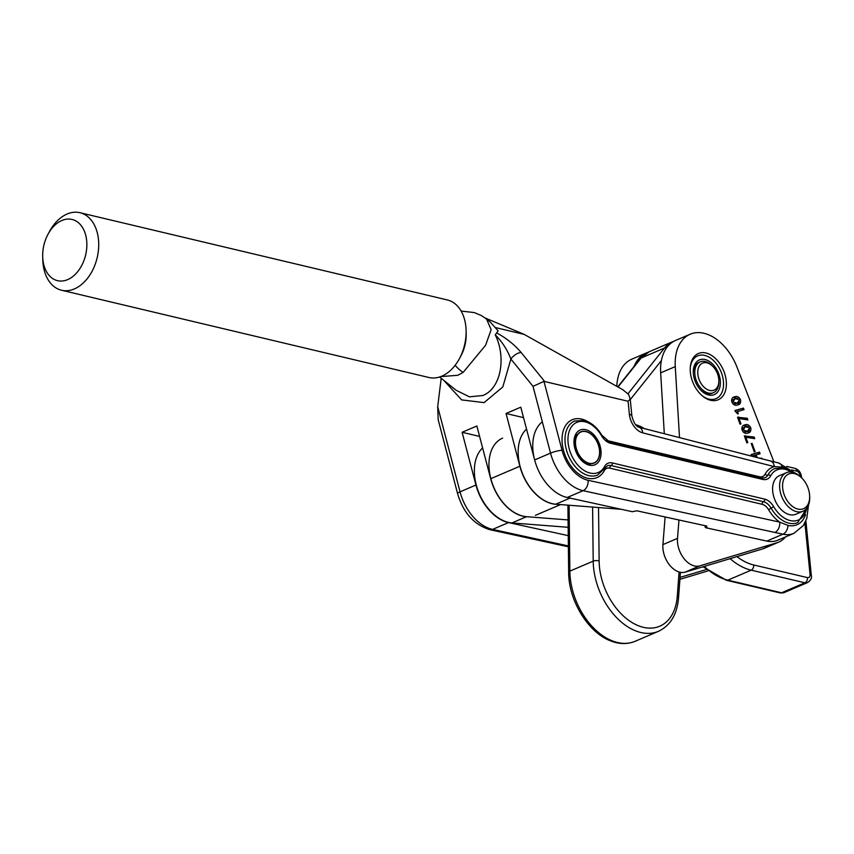 <?xml version="1.0" encoding="UTF-8"?>
<svg xmlns="http://www.w3.org/2000/svg" width="854" height="854" viewBox="0 0 854 854"><rect width="100%" height="100%" fill="white"/><g stroke="black" fill="none" stroke-linecap="round" stroke-linejoin="round"><path stroke-width="1.28" d="M587.296 463.733A16.781 10.963 66.8 0 0 587.435 463.765L588.897 463.146A16.781 10.963 -113.2 0 1 588.481 463.028L586.431 464.106M586.42 463.455A16.781 10.963 66.8 0 0 586.602 463.519L588.064 462.889A16.781 10.963 -113.2 0 1 587.637 462.74L585.748 463.733M585.545 463.092A16.781 10.963 66.8 0 0 585.759 463.188L587.221 462.558A16.781 10.963 -113.2 0 1 586.794 462.366L585.043 463.306M584.68 462.654A16.781 10.963 66.8 0 0 584.915 462.783L586.378 462.163A16.781 10.963 -113.2 0 1 585.961 461.929L584.307 462.815M583.826 462.142A16.781 10.963 66.8 0 0 584.083 462.313L585.545 461.683A16.781 10.963 -113.2 0 1 585.129 461.427L583.57 462.26M582.983 461.566A16.781 10.963 66.8 0 0 583.261 461.768L584.723 461.139A16.781 10.963 -113.2 0 1 584.317 460.85L582.823 461.64M582.161 460.925A16.781 10.963 66.8 0 0 582.449 461.16L583.912 460.53A16.781 10.963 -113.2 0 1 583.517 460.199L582.076 460.957M581.659 460.487L583.122 459.858A16.781 10.963 -113.2 0 1 582.727 459.495L581.339 460.221A16.781 10.963 66.8 0 0 581.659 460.487M580.901 459.74L582.343 459.121A16.781 10.963 -113.2 0 1 581.969 458.737L580.624 459.42M580.208 458.929L581.606 458.331A16.781 10.963 -113.2 0 1 581.243 457.915L579.919 458.577M579.524 458.064L580.88 457.488A16.781 10.963 -113.2 0 1 580.539 457.05L579.247 457.68M578.873 457.157L580.197 456.591A16.781 10.963 -113.2 0 1 579.866 456.132L578.596 456.741M578.254 456.207L579.556 455.652A16.781 10.963 -113.2 0 1 579.236 455.171L577.977 455.769M579.14 455.267A16.984 11.102 66.8 0 1 578.831 454.766L578.937 454.68A16.781 10.963 -113.2 0 1 578.649 454.179L577.389 454.744M578.542 454.253A16.984 11.102 66.8 0 1 578.254 453.741L578.371 453.666A16.781 10.963 -113.2 0 1 578.105 453.143L576.845 453.698M577.987 453.218A16.984 11.102 66.8 0 1 577.731 452.684L577.848 452.62A16.781 10.963 -113.2 0 1 577.603 452.086L576.343 452.631M576.108 452.086L577.368 451.552A16.781 10.963 -113.2 0 1 577.155 451.008L575.884 451.531M575.895 451.542L577.155 451.008M575.681 450.987L576.941 450.464A16.781 10.963 -113.2 0 1 576.749 449.909L575.479 450.432L576.749 449.909M575.286 449.866L576.567 449.353A16.781 10.963 -113.2 0 1 576.407 448.798L575.116 449.311M575.126 449.343L576.407 448.798M574.945 448.745L576.247 448.243A16.781 10.963 -113.2 0 1 576.108 447.677L574.795 448.179M574.806 448.233L576.108 447.677M574.657 447.624L575.98 447.122A16.781 10.963 -113.2 0 1 575.874 446.567L574.529 447.058M574.55 447.133L575.874 446.567M574.422 446.503L575.767 446.001A16.781 10.963 -113.2 0 1 575.692 445.446L574.326 445.948M574.336 446.034L575.692 445.446M574.23 445.393L575.617 444.891A16.781 10.963 -113.2 0 1 575.564 444.347L574.155 444.849M574.176 444.945L575.564 444.347M574.101 444.293L575.521 443.802A16.781 10.963 -113.2 0 1 575.5 443.258L574.048 443.76M574.059 443.866L575.5 443.258M574.016 443.226L575.489 442.724A16.781 10.963 -113.2 0 1 575.489 442.191L573.995 442.703M574.027 443.226A16.781 10.963 66.8 0 1 574.027 442.81L575.489 442.191M573.984 442.18L575.511 441.667A16.781 10.963 -113.2 0 1 575.543 441.144L573.984 441.667M574.059 442.148A16.781 10.963 66.8 0 1 574.08 441.774L575.543 441.144M573.995 441.166L575.585 440.632A16.781 10.963 -113.2 0 1 575.649 440.13L574.016 440.675M574.144 441.102A16.781 10.963 66.8 0 1 574.187 440.76L575.649 440.13M574.059 440.194L575.724 439.639A16.781 10.963 -113.2 0 1 575.82 439.159L574.101 439.725M574.294 440.088A16.781 10.963 66.8 0 1 574.358 439.778L575.82 439.159M574.155 439.266L575.927 438.678A16.781 10.963 -113.2 0 1 576.044 438.219L574.23 438.817M574.507 439.116A16.781 10.963 66.8 0 1 574.582 438.839L576.044 438.219M574.304 438.39L576.172 437.771A16.781 10.963 -113.2 0 1 576.322 437.323L574.39 437.974M574.785 438.177A16.781 10.963 66.8 0 1 574.859 437.953L576.322 437.323M574.475 437.568L576.482 436.896A16.781 10.963 -113.2 0 1 576.663 436.479L574.571 437.184M575.116 437.291A16.781 10.963 66.8 0 1 575.201 437.109L576.663 436.479M574.678 436.81L576.845 436.084A16.781 10.963 -113.2 0 1 577.048 435.689L574.785 436.458M575.511 436.447A16.781 10.963 66.8 0 1 575.585 436.319L577.048 435.689M574.902 436.127L577.261 435.316A16.781 10.963 -113.2 0 1 577.485 434.964L575.02 435.807M575.98 435.668A16.781 10.963 66.8 0 1 576.023 435.583L577.485 434.964M575.126 435.519L577.72 434.622A16.781 10.963 -113.2 0 1 577.977 434.291L575.244 435.241M576.503 434.932A16.781 10.963 66.8 0 1 576.514 434.91L577.977 434.291M577.859 434.131A16.984 11.102 66.8 0 1 578.115 433.811L578.233 433.981A16.781 10.963 -113.2 0 1 578.51 433.683L578.393 433.512A16.984 11.102 66.8 0 1 578.681 433.234L578.788 433.405A16.781 10.963 -113.2 0 1 579.087 433.138L578.98 432.967A16.984 11.102 66.8 0 1 579.29 432.722L579.396 432.903A16.781 10.963 -113.2 0 1 579.706 432.668L579.61 432.487A16.984 11.102 66.8 0 1 579.941 432.273L580.037 432.466A16.781 10.963 -113.2 0 1 580.368 432.273L580.272 432.081A16.984 11.102 66.8 0 1 580.624 431.91L580.709 432.103A16.781 10.963 -113.2 0 1 580.933 431.996A16.781 10.963 -113.2 0 1 581.062 431.943L580.976 431.75A16.984 11.102 66.8 0 1 581.339 431.622L581.414 431.814A16.781 10.963 -113.2 0 1 581.787 431.697L581.713 431.505A16.984 11.102 66.8 0 1 582.086 431.398L582.161 431.601A16.781 10.963 -113.2 0 1 582.535 431.526L582.471 431.323A16.984 11.102 66.8 0 1 582.866 431.27L582.919 431.462A16.781 10.963 -113.2 0 1 583.314 431.43L582.898 431.387M583.261 431.227A16.984 11.102 66.8 0 1 583.666 431.206L583.709 431.409A16.781 10.963 -113.2 0 1 584.115 431.409L583.698 431.366M584.52 431.43A16.781 10.963 -113.2 0 1 584.926 431.473L584.478 431.227A16.984 11.102 66.8 0 0 584.072 431.206M584.894 431.27A16.984 11.102 66.8 0 1 585.31 431.334L585.332 431.526A16.781 10.963 -113.2 0 1 585.748 431.612L585.417 431.548M586.303 431.74L586.591 431.825A16.781 10.963 -113.2 0 0 586.164 431.708L586.154 431.505A16.984 11.102 66.8 0 0 585.94 431.462A16.984 11.102 66.8 0 0 585.727 431.409M575.468 444.859A16.984 11.102 66.8 0 0 575.543 445.425M575.628 445.991A16.984 11.102 66.8 0 0 575.724 446.557M575.842 447.122A16.984 11.102 66.8 0 0 575.97 447.688M576.108 448.254A16.984 11.102 66.8 0 0 576.269 448.82M576.429 449.375A16.984 11.102 66.8 0 0 576.621 449.941M576.813 450.496A16.984 11.102 66.8 0 0 577.026 451.051M577.251 451.595A16.984 11.102 66.8 0 0 577.485 452.14M578.275 456.26L579.45 455.758A16.984 11.102 66.8 0 0 579.781 456.239M578.916 457.221L580.112 456.709A16.984 11.102 66.8 0 0 580.453 457.168M579.578 458.139L580.805 457.616A16.984 11.102 66.8 0 0 581.158 458.043M580.272 459.004L581.531 458.47A16.984 11.102 66.8 0 0 581.905 458.876M580.976 459.826L582.279 459.271A16.984 11.102 66.8 0 0 582.674 459.655M581.713 460.594L583.068 460.018A16.984 11.102 66.8 0 0 583.463 460.359M582.449 461.299L583.869 460.701A16.984 11.102 66.8 0 0 584.275 461.011M583.197 461.95L584.691 461.32A16.984 11.102 66.8 0 0 585.107 461.598M583.933 462.548L585.524 461.865A16.984 11.102 66.8 0 0 585.94 462.11M584.67 463.071L586.367 462.345A16.984 11.102 66.8 0 0 586.794 462.558M585.396 463.53L587.21 462.751A16.984 11.102 66.8 0 0 587.637 462.932M586.1 463.925L588.064 463.081A16.984 11.102 66.8 0 0 588.491 463.22M586.762 464.266L588.918 463.338A16.984 11.102 66.8 0 0 589.335 463.444L587.915 464.053M588.118 464.224L589.762 463.519A16.984 11.102 66.8 0 0 590.178 463.583L588.31 464.373M588.491 464.523L590.584 463.615A16.984 11.102 66.8 0 0 591 463.637L588.641 464.651M588.79 464.757L591.406 463.637A16.984 11.102 66.8 0 0 591.811 463.626L591.758 463.423A16.781 10.963 -113.2 0 0 592.142 463.38L592.206 463.583A16.984 11.102 66.8 0 0 592.591 463.53L592.527 463.327A16.781 10.963 -113.2 0 0 592.911 463.252L592.975 463.444A16.984 11.102 66.8 0 0 593.359 463.348L593.284 463.156A16.781 10.963 -113.2 0 0 593.647 463.039L593.722 463.231A16.984 11.102 66.8 0 0 594.085 463.103L594.128 462.857A16.781 10.963 -113.2 0 1 594.01 462.9M594.128 462.857A16.781 10.963 -113.2 0 0 594.363 462.751L594.448 462.943A16.984 11.102 66.8 0 0 594.79 462.772L594.704 462.58A16.781 10.963 -113.2 0 0 595.035 462.388L595.131 462.58A16.984 11.102 66.8 0 0 595.451 462.366L595.355 462.185A16.781 10.963 -113.2 0 0 595.676 461.95L595.772 462.131A16.984 11.102 66.8 0 0 596.081 461.886L595.975 461.704A16.781 10.963 -113.2 0 0 596.273 461.448L596.38 461.619A16.984 11.102 66.8 0 0 596.668 461.341L596.562 461.171A16.781 10.963 -113.2 0 0 596.829 460.872L596.946 461.043A16.984 11.102 66.8 0 0 597.213 460.722L597.469 460.391A16.984 11.102 66.8 0 0 597.704 460.05L597.576 459.89A16.781 10.963 -113.2 0 0 597.811 459.527L597.939 459.687A16.984 11.102 66.8 0 0 598.152 459.303L598.024 459.153A16.781 10.963 -113.2 0 0 598.216 458.769L598.355 458.908A16.984 11.102 66.8 0 0 598.547 458.502L598.408 458.363A16.781 10.963 -113.2 0 0 598.579 457.957L598.718 458.086A16.984 11.102 66.8 0 0 598.878 457.648L598.739 457.52A16.781 10.963 -113.2 0 0 598.889 457.082L599.028 457.21A16.984 11.102 66.8 0 0 599.166 456.751L599.028 456.634A16.781 10.963 -113.2 0 0 599.145 456.175L599.284 456.282A16.984 11.102 66.8 0 0 599.391 455.801L599.252 455.694A16.781 10.963 -113.2 0 0 599.337 455.214L599.487 455.31A16.984 11.102 66.8 0 0 599.561 454.808L599.412 454.723A16.781 10.963 -113.2 0 0 599.476 454.221L599.625 454.307A16.984 11.102 66.8 0 0 599.679 453.784L599.529 453.709A16.781 10.963 -113.2 0 0 599.561 453.186L599.711 453.26A16.984 11.102 66.8 0 0 599.732 452.727L599.572 452.663A16.781 10.963 -113.2 0 0 599.583 452.129L599.732 452.193A16.984 11.102 66.8 0 0 599.721 451.649L599.572 451.595A16.781 10.963 -113.2 0 0 599.54 451.051L599.689 451.093A16.984 11.102 66.8 0 0 599.657 450.549L599.508 450.506A16.781 10.963 -113.2 0 0 599.444 449.951L599.593 449.983A16.984 11.102 66.8 0 0 599.529 449.428L599.38 449.396A16.781 10.963 -113.2 0 0 599.294 448.841L599.444 448.862A16.984 11.102 66.8 0 0 599.348 448.297L599.198 448.286A16.781 10.963 -113.2 0 0 599.081 447.731L599.23 447.731A16.984 11.102 66.8 0 0 599.102 447.165L598.953 447.165A16.781 10.963 -113.2 0 0 598.814 446.61L598.964 446.599A16.984 11.102 66.8 0 0 598.803 446.034L598.665 446.055A16.781 10.963 -113.2 0 0 598.494 445.5L598.633 445.478A16.984 11.102 66.8 0 0 598.451 444.913L598.312 444.945A16.781 10.963 -113.2 0 0 598.12 444.39L598.248 444.358A16.984 11.102 66.8 0 0 598.046 443.802L597.917 443.845A16.781 10.963 -113.2 0 0 597.693 443.301L597.821 443.247A16.984 11.102 66.8 0 0 597.586 442.703L597.586 442.703M596.957 441.689L597.074 441.635A16.984 11.102 66.8 0 1 597.341 442.169L597.213 442.233A16.781 10.963 -113.2 0 1 597.458 442.767M595.804 439.639L595.932 439.586A16.984 11.102 66.8 0 1 596.231 440.088L596.124 440.173A16.781 10.963 -113.2 0 1 596.412 440.675L596.53 440.589A16.984 11.102 66.8 0 1 596.807 441.112L596.69 441.187A16.781 10.963 -113.2 0 1 596.957 441.71L597.074 441.635M595.163 438.668L595.291 438.614A16.984 11.102 66.8 0 1 595.612 439.095L595.516 439.202A16.781 10.963 -113.2 0 1 595.825 439.682L595.932 439.586M594.48 437.739L594.619 437.686A16.984 11.102 66.8 0 1 594.96 438.145L594.864 438.262A16.781 10.963 -113.2 0 1 595.195 438.721L595.291 438.614M593.765 436.864L593.904 436.8A16.984 11.102 66.8 0 1 594.267 437.237L594.181 437.365A16.781 10.963 -113.2 0 1 594.533 437.803L594.619 437.686M593.018 436.042L593.167 435.978A16.984 11.102 66.8 0 1 593.541 436.383L593.466 436.522A16.781 10.963 -113.2 0 1 593.829 436.938L593.904 436.8M592.249 435.262L592.398 435.198A16.984 11.102 66.8 0 1 592.783 435.583L592.719 435.732A16.781 10.963 -113.2 0 1 593.092 436.116L593.167 435.978M591.448 434.558L591.608 434.483A16.984 11.102 66.8 0 1 592.003 434.835L591.95 434.996A16.781 10.963 -113.2 0 1 592.334 435.348L592.398 435.198M590.626 433.907L590.787 433.832A16.984 11.102 66.8 0 1 591.203 434.152L591.149 434.323A16.781 10.963 -113.2 0 1 591.555 434.643L591.608 434.483M589.783 433.33L589.965 433.256A16.984 11.102 66.8 0 1 590.381 433.533L590.349 433.704A16.781 10.963 -113.2 0 1 590.754 434.003L590.787 433.832M588.929 432.818L589.121 432.732A16.984 11.102 66.8 0 1 589.548 432.989L589.516 433.159A16.781 10.963 -113.2 0 1 589.933 433.426L589.965 433.256M588.064 432.38L588.278 432.295A16.984 11.102 66.8 0 1 588.705 432.508L588.684 432.69A16.781 10.963 -113.2 0 1 589.1 432.914L589.121 432.732M587.189 432.028L587.424 431.921A16.984 11.102 66.8 0 1 587.851 432.103L587.851 432.284A16.781 10.963 -113.2 0 1 588.267 432.476L588.278 432.295M587.424 431.921L587.424 432.113A16.781 10.963 -113.2 0 0 587.008 431.964L586.997 431.761A16.984 11.102 66.8 0 0 586.57 431.633M575.361 441.593A16.984 11.102 66.8 0 0 575.34 442.126M575.34 442.66A16.984 11.102 66.8 0 0 575.35 443.205M575.372 443.749A16.984 11.102 66.8 0 0 575.415 444.304M589.089 464.042L590.552 463.423M588.192 463.935A16.781 10.963 66.8 0 0 588.267 463.946L589.73 463.316M785.787 468.387A31.043 20.282 66.8 0 0 782.232 467.106L774.279 466.626L642.688 432.839A16.781 10.963 -113.2 0 1 629.366 414.286L628.085 401.263L543.966 381.375L562.028 450.239A33.562 21.926 66.8 0 0 588.064 480.29L779.734 522.114L787.964 525.434A31.043 20.282 66.8 0 0 805.578 514.663M585.791 429.69A18.873 12.33 -113.2 0 1 600.97 450.613A18.873 12.33 -113.2 0 1 589.281 465.163A18.873 12.33 -113.2 0 1 581.489 460.37A18.873 12.33 -113.2 0 1 573.995 442.852A18.873 12.33 -113.2 0 1 585.791 429.69M456.111 390.257L469.444 396.832L482.884 395.498C501.362 388.239 506.251 356.94 495.256 334.832L498.106 330.85L490.217 321.979L486.545 319.033L491.146 329.687L485.595 345.251L463.114 372.44L457.765 375.301L440.771 376.593M706.77 526.064L706.824 527.025L706.77 526.064L636.764 510.788L632.323 511.706L567.184 497.487A41.942 27.413 -113.2 0 1 566.736 497.391A41.942 27.413 -113.2 0 1 534.636 459.932L520.791 407.187L506.048 413.485L519.883 466.241A41.942 27.413 66.8 0 0 551.994 503.7A41.942 27.413 66.8 0 0 552.442 503.796A41.942 27.413 66.8 0 0 557.352 504.33M528.156 516.819A41.942 27.413 -113.2 0 1 523.246 516.286A41.942 27.413 -113.2 0 1 522.797 516.179A41.942 27.413 -113.2 0 1 490.687 478.72L476.852 425.975L462.11 432.284L475.945 485.029A41.942 27.413 66.8 0 0 508.055 522.488A41.942 27.413 66.8 0 0 508.504 522.595L568.252 535.629M808.471 505.12L806.816 518.389L803.294 525.573L793.889 533.355L777.834 540.219A37.757 24.67 -113.2 0 1 766.871 541.073L705.361 527.644L706.824 527.025L706.61 526.032M705.361 527.644L704.934 525.669M628.085 401.263L630.22 399.106L628.661 394.537L622.886 389.755L524.217 334.405L485.189 317.998M475.945 485.029L460.039 491.84A41.942 27.413 66.8 0 0 492.139 529.299A41.942 27.413 66.8 0 0 492.587 529.395A8.391 5.754 -77.7 0 1 489.94 529.693C474.034 524.804 463.242 512.763 457.573 493.569L438.209 419.784L437.696 406.685L441.198 378.269M793.889 533.355A37.757 24.67 -113.2 0 1 782.937 534.198L583.09 490.687A41.942 27.413 -113.2 0 1 582.652 490.58A41.942 27.413 -113.2 0 1 550.542 453.122L533.024 386.35L510.895 359.043L502.814 386.937L484.079 402.618L461.619 399.896L443.813 380.361M479.596 436.437L462.11 432.284M523.534 417.638L506.048 413.485M496.772 332.996C506.283 338.099 514.428 344.621 521.218 352.574L544.617 381.439M521.218 352.574A8.391 3.896 -39 0 0 510.895 359.043C507.297 349.745 502.088 341.675 495.256 334.832M630.22 399.106L631.875 415.962C633.604 422.591 635.963 426.338 638.931 427.213L770.532 461A8.391 5.679 104.4 0 1 774.279 466.626A31.459 20.56 -113.2 0 0 765.077 474.216A2.092 1.409 28.5 0 0 767.842 475.059A29.367 19.183 -113.2 0 1 774.653 468.579L784.164 467.928L792.971 472.315M774.759 532.512A8.391 5.754 -77.7 0 0 779.734 522.114A31.459 20.56 -113.2 0 1 768.557 509.689A10.483 6.853 66.8 0 0 762.195 504.319L609.863 468.141A10.483 6.853 66.8 0 0 604.28 470.671A2.092 1.409 28.5 0 1 603.842 469.913M533.024 386.35L543.966 381.375M86.67 240.689A31.459 21.435 -76.6 0 0 72.046 219.446A31.459 21.435 -76.6 0 0 61.872 220.492A31.459 21.435 -76.6 0 0 48.005 234.274A31.459 21.435 -76.6 0 0 42.7 256.606A31.459 21.435 -76.6 0 0 42.871 259.413A31.459 21.435 -76.6 0 0 57.506 280.656A31.459 21.435 -76.6 0 0 67.679 279.61A31.459 21.435 -76.6 0 0 86.67 240.689M48.005 234.274L49.511 231.487A39.85 27.157 103.4 0 1 67.071 214.034A39.85 27.157 103.4 0 1 79.956 212.699A39.85 27.157 103.4 0 1 98.477 239.611A39.85 27.157 103.4 0 1 74.426 288.908A39.85 27.157 103.4 0 1 61.541 290.243A39.85 27.157 103.4 0 1 43.01 263.331A39.85 27.157 103.4 0 1 42.785 259.776L42.7 256.606M61.541 290.243L428.932 377.5A39.85 27.157 -76.6 0 0 441.817 376.166A39.85 27.157 -76.6 0 0 459.377 358.723A39.85 27.157 -76.6 0 0 466.103 330.423A39.85 27.157 -76.6 0 0 447.347 299.957L79.956 212.699M459.377 358.723L460.882 355.926A31.459 21.435 -76.6 0 0 466.188 333.594L466.103 330.423M706.92 362.843A14.678 9.597 66.8 0 0 697.846 374.191A14.678 9.597 66.8 0 0 709.674 390.449A14.678 9.597 66.8 0 0 718.833 380.201A14.678 9.597 66.8 0 0 712.994 366.569A14.678 9.597 66.8 0 0 706.92 362.843M718.833 380.201L718.876 381.332A16.781 10.963 -113.2 0 1 713.442 392.691A16.781 10.963 -113.2 0 1 708.414 393.043A16.781 10.963 -113.2 0 1 695.54 378.044A16.781 10.963 -113.2 0 1 700.237 361.84A16.781 10.963 -113.2 0 1 705.265 361.498A16.781 10.963 -113.2 0 1 712.215 365.758L712.994 366.569M794.359 473.596A18.873 12.33 66.8 0 0 782.691 488.178A18.873 12.33 66.8 0 0 797.892 509.08A18.873 12.33 66.8 0 0 809.656 495.907A18.873 12.33 66.8 0 0 802.162 478.389A18.873 12.33 66.8 0 0 794.359 473.596M809.656 495.907L809.709 497.049A20.976 13.707 -113.2 0 1 802.909 511.247A20.976 13.707 -113.2 0 1 796.633 511.674A20.976 13.707 -113.2 0 1 780.545 492.929A20.976 13.707 -113.2 0 1 786.417 472.678A20.976 13.707 -113.2 0 1 792.693 472.251A20.976 13.707 -113.2 0 1 801.372 477.567L802.162 478.389M786.417 472.678L779.414 475.678A20.976 13.707 66.8 0 0 773.543 495.918A20.976 13.707 66.8 0 0 789.63 514.674A20.976 13.707 66.8 0 0 795.907 514.236L802.909 511.247M647.802 352.403A46.137 30.146 66.8 0 0 646.361 352.948L631.768 359.192A46.137 30.146 66.8 0 0 616.812 386.35M679.901 579.322L707.838 570.952M646.361 352.948A46.137 30.146 66.8 0 0 633.839 367.156M680.051 577.4L707.422 569.212M709.695 400.035A25.172 16.45 66.8 0 0 718.193 399.789A25.172 16.45 66.8 0 0 725.409 376.134A25.172 16.45 66.8 0 0 706.909 353.246A25.172 16.45 66.8 0 0 698.401 353.503A25.172 16.45 66.8 0 0 691.196 377.158A25.172 16.45 66.8 0 0 709.695 400.035M678.973 520.001L677.51 538.362A20.976 13.707 66.8 0 0 693.661 565.743A20.976 13.707 66.8 0 0 699.789 565.871L776.841 542.802A39.85 26.036 66.8 0 0 778.656 542.151A39.85 26.036 66.8 0 0 785.499 536.942M665.117 516.98L662.917 544.606A20.976 13.707 66.8 0 0 679.069 571.977A20.976 13.707 66.8 0 0 685.196 572.116L762.238 549.047A39.85 26.036 66.8 0 0 764.063 548.396L778.656 542.151M773.916 461.822L736.885 366.889A46.137 30.146 66.8 0 0 690.149 334.224L675.557 340.468A46.137 30.146 66.8 0 0 660.665 372.856L664.305 433.725M735.251 411.382L734.931 410.518L743.46 408.095L744.026 409.653L737.493 411.511L738.315 413.774L737.728 413.934L735.251 411.382M747.89 433.053C745.67 433.992 743.738 433.031 742.094 430.17C741.56 427.021 742.5 425.271 744.923 424.908C747.143 423.947 749.086 424.886 750.741 427.705C751.285 430.886 750.335 432.668 747.89 433.053L748.606 432.807M744.186 425.164L743.546 425.495M754.285 451.915L751.242 443.589L752.064 443.354L755.096 451.681L754.285 451.915M690.149 334.224A46.137 30.146 66.8 0 0 675.268 366.612L679.506 437.632M755.971 457.264L755.182 455.107L751.68 456.1L751.114 454.541L759.526 452.15L760.092 453.709L756.121 454.84L757.114 457.552M760.412 458.406L761.672 458.043L761.949 458.79M746.876 442.916L744.346 435.978L754.135 437.024L754.733 438.657L745.852 437.269L747.805 442.65L746.876 442.916M740.044 424.182L737.514 417.254L747.303 418.289L747.901 419.922L739.02 418.535L740.984 423.926L740.044 424.182M737.653 404.956C735.422 405.896 733.49 404.924 731.857 402.063C731.312 398.925 732.252 397.174 734.675 396.811C736.895 395.85 738.838 396.779 740.493 399.608C741.037 402.789 740.087 404.572 737.653 404.956L738.358 404.711M733.938 397.067L733.308 397.398M751.178 454.723L759.526 452.15M758.064 452.769L758.565 454.147M755.224 455.214L756.121 454.84M760.679 458.47L761.672 458.043M751.285 443.696L752.064 443.354M744.389 436.095L745.286 435.711M744.517 436.437L752.673 437.654L754.135 437.024M752.673 437.654L752.94 438.38M744.955 437.654L745.852 437.269M743.503 425.516L748.179 426.466M749.844 428.089L750.741 427.705M749.631 429.904L747.826 433.074M743.247 432.092L748.104 431.024L747.261 431.323L749.801 427.971L745.553 426.637L741.752 428.623M742.147 430.277L743.033 429.904L747.261 431.323L745.798 431.953M745.553 426.637L743.033 429.904M737.557 417.36L738.454 416.987M737.685 417.713L745.852 418.919L747.303 418.289M745.852 418.919L746.118 419.645M738.123 418.919L739.02 418.535M735.006 410.71L743.46 408.095M741.998 408.714L742.5 410.091M736.543 411.916L737.493 411.511M733.266 397.42L737.931 398.37M739.596 399.992L740.493 399.608M739.383 401.807L737.589 404.977M732.999 403.995L737.867 402.928L737.013 403.227L739.564 399.875L735.305 398.54L731.504 400.526M731.899 402.181L732.785 401.807L737.013 403.227L735.561 403.846M735.305 398.54L732.785 401.807M502.579 438.145A41.942 27.413 66.8 0 0 491.509 481.015A41.942 27.413 66.8 0 0 526.534 516.691L569.266 520.011M482.606 447.912A41.942 27.413 66.8 0 0 478.507 491.861A41.942 27.413 66.8 0 0 511.93 522.936L568.156 527.302M644.279 428.591A41.942 27.413 66.8 0 0 635.536 424.641M542.322 421.801A41.942 27.413 66.8 0 0 536.44 465.665A41.942 27.413 66.8 0 0 570.323 497.957M526.534 429.06A41.942 27.413 66.8 0 0 522.253 473.009A41.942 27.413 66.8 0 0 555.73 504.202L621.296 509.304M702.255 395.797A23.282 15.212 66.8 0 0 709.023 399.149A23.282 15.212 66.8 0 0 723.53 382.912A23.282 15.212 66.8 0 0 714.286 361.295A23.282 15.212 66.8 0 0 704.657 355.392A23.282 15.212 66.8 0 0 690.278 367.786M705.073 359.523A18.873 12.33 -113.2 0 1 720.274 380.425A18.873 12.33 -113.2 0 1 708.606 395.007A18.873 12.33 -113.2 0 1 700.803 390.214A18.873 12.33 -113.2 0 1 693.299 372.696A18.873 12.33 -113.2 0 1 705.073 359.523M700.397 389.787A16.781 10.963 66.8 0 0 706.952 393.662A16.781 10.963 66.8 0 0 711.98 393.32L713.442 392.691M700.237 361.84L698.785 362.47A16.781 10.963 66.8 0 0 693.331 373.283M598.526 507.532L599.134 561.046A54.528 35.633 66.8 0 0 638.856 625.918A54.528 35.633 66.8 0 0 677.286 596.209A4.195 1.975 4.2 0 1 678.546 597.768L680.424 572.319M678.546 597.768C677.137 614.357 670.443 625.534 658.466 631.309A58.723 38.377 -113.2 0 1 635.974 630.999A58.723 38.377 -113.2 0 1 593.21 561.142L569.853 571.134A58.723 38.377 66.8 0 0 612.617 640.991A58.723 38.377 66.8 0 0 635.109 641.301C627.594 644.386 619.588 644.3 611.08 641.066C588.278 632.921 568.518 600.426 568.668 572.34A4.195 1.697 -0.6 0 1 569.853 571.134L569.106 505.237M661.391 360.591L630.273 399.619M677.286 596.209L679.069 571.977M599.134 561.046A4.195 1.697 -0.6 0 0 593.21 561.142L592.591 507.073M627.989 393.79L664.476 348.037A46.137 30.146 -113.2 0 1 672.642 341.717L649.286 351.699A46.137 30.146 66.8 0 0 641.119 358.029L618.008 387.011M666.547 347.909A4.195 3 38.6 0 0 664.476 348.037L641.119 358.029A4.195 3 38.6 0 0 640.233 358.701L649.286 351.699M604.28 470.671A31.459 20.56 -113.2 0 1 587.52 478.229A31.459 20.56 -113.2 0 1 562.21 443.354A31.459 20.56 -113.2 0 1 581.713 419.111A31.459 20.56 -113.2 0 1 588.491 422.025M604.579 466.487A2.092 1.409 -151.5 0 1 604.963 468.109L597.619 475.048A29.367 19.183 -113.2 0 1 588.79 475.635A29.367 19.183 -113.2 0 1 566.298 449.375A29.367 19.183 -113.2 0 1 574.529 421.054L584.04 420.392C591.096 422.303 597.053 427.267 601.899 435.305L601.558 435.743A27.264 17.817 66.8 0 0 585.011 421.812A27.264 17.817 66.8 0 0 568.113 442.81A27.264 17.817 66.8 0 0 590.05 473.041A27.264 17.817 66.8 0 0 604.579 466.487A14.678 9.597 -113.2 0 1 612.393 462.953L764.736 499.131A14.678 9.597 -113.2 0 1 773.639 506.635A27.264 17.817 66.8 0 0 790.174 520.577A27.264 17.817 66.8 0 0 806.731 508.237M807.703 506.753L797.743 522.573A29.367 19.183 -113.2 0 1 788.915 523.171A29.367 19.183 -113.2 0 1 771.098 508.162A12.586 8.22 66.8 0 0 763.465 501.725A2.092 1.43 -76.6 0 0 764.736 499.131M791.231 471.995A27.264 17.817 66.8 0 0 785.136 469.337A27.264 17.817 66.8 0 0 770.618 475.902A2.092 1.409 -151.5 0 0 767.842 475.059A12.586 8.22 66.8 0 1 764.928 477.824L761.821 478.016L609.489 441.828L601.899 435.305M455.139 365.298A26.004 15.895 53.7 0 0 463.114 372.44M588.064 480.29A8.391 5.754 -77.7 0 1 583.09 490.687L567.184 497.487M508.504 522.595L492.587 529.395L568.369 545.93M787.964 525.434A8.391 5.754 -77.7 0 1 782.937 534.198L766.871 541.073M606.276 440.28A10.483 6.853 66.8 0 0 607.151 440.557L759.484 476.735A10.483 6.853 66.8 0 0 765.077 474.216M519.883 466.241L490.687 478.72M562.028 450.239A8.391 1.409 -14.7 0 0 550.542 453.122L534.636 459.932M437.696 406.685L460.039 491.84A8.391 1.409 -14.7 0 0 457.573 493.569M524.217 334.405L495.811 327.658M770.618 475.902A14.678 9.597 -113.2 0 1 762.793 479.425L610.461 443.247A14.678 9.597 -113.2 0 1 601.558 435.743M773.639 506.635L768.557 509.689M762.195 504.319A2.092 1.43 103.4 0 1 763.465 501.725L611.133 465.547A2.092 1.43 -76.6 0 0 612.393 462.953M762.793 479.425A2.092 1.43 -76.6 0 0 761.821 478.016M609.863 468.141A2.092 1.43 103.4 0 1 611.133 465.547A12.586 8.22 66.8 0 0 607.343 465.804L604.963 468.109M759.708 477.514A2.092 1.43 103.4 0 1 759.484 476.735M610.461 443.247A2.092 1.43 -76.6 0 0 609.489 441.828M631.875 415.962A8.391 2.765 174.4 0 0 629.366 414.286M638.931 427.213A8.391 5.679 104.4 0 1 642.688 432.839M770.532 461L778.731 463.007A8.391 5.679 104.4 0 1 782.232 467.106M800.283 476.511L800.209 475.795A4.195 2.743 66.8 0 0 796.825 471.152L791.541 469.903M736.97 556.616A56.631 37 66.8 0 0 753.698 564.974L807.457 577.603A4.195 2.743 66.8 0 0 810.04 574.358L804.906 522.915M704.326 566.394A60.826 39.743 66.8 0 0 727.821 580.154L781.57 592.783A8.391 5.487 66.8 0 0 784.079 592.612L807.436 582.62A8.391 5.487 -113.2 0 1 804.927 582.791L781.57 592.783A4.195 2.861 -76.8 0 1 780.214 592.922L784.079 592.612M807.457 577.603A4.195 2.861 -76.8 0 1 804.927 582.791L751.178 570.173L727.821 580.154A4.195 2.861 -76.8 0 1 726.466 580.304L780.214 592.922M753.698 564.974A4.195 2.861 -76.8 0 1 751.178 570.173A60.826 39.743 -113.2 0 1 730.138 558.665M810.04 574.358A4.195 1.377 -5.7 0 1 811.3 575.19C812.079 577.955 810.788 580.432 807.436 582.62M800.209 475.795A4.195 1.377 -5.7 0 1 801.458 476.628L801.575 477.781M796.825 471.152A4.195 2.861 -76.8 0 0 794.871 468.312C798.661 469.604 800.86 472.379 801.458 476.628M699.789 565.871L685.196 572.116M675.268 366.612L660.665 372.856M677.51 538.362L662.917 544.606M776.841 542.802L762.238 549.047M526.534 516.691L511.93 522.936M569.992 498.106L555.73 504.202M658.466 631.309L635.109 641.301M568.668 572.34L567.91 505.152M617.762 386.873L640.233 358.701M674.158 341.13L672.642 341.717M456.217 390.342L439.618 376.988M461.128 311.059L474.301 312.575L481.282 315.521L486.556 319.033M535.415 515.336L560.576 504.575M489.94 529.693L568.38 546.806M778.731 463.007L794.679 472.881M726.466 580.304L703.013 566.778M805.877 520.887L811.3 575.19M786.683 466.391L794.871 468.312M714.286 361.295L713.506 360.484M723.53 382.912L723.584 384.044"/></g></svg>
